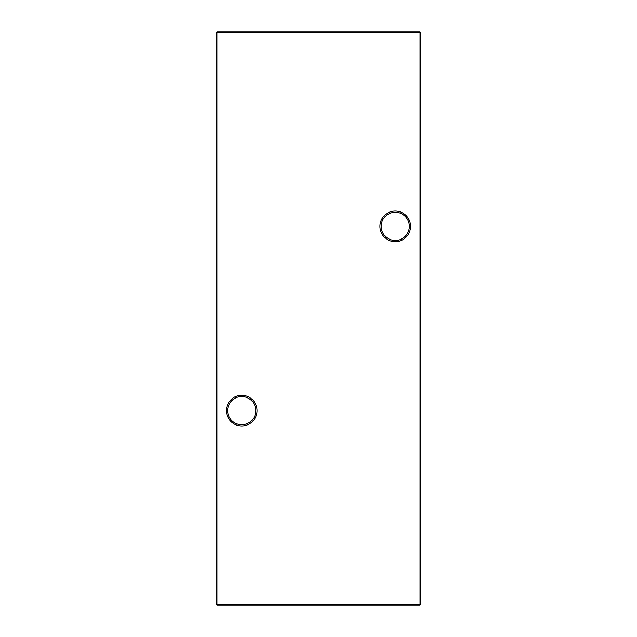 <?xml version="1.0" encoding="UTF-8"?>
<svg xmlns="http://www.w3.org/2000/svg" width="637" height="637" viewBox="0 0 637 637"><rect width="100%" height="100%" fill="white"/><g stroke="black" fill="none" stroke-linecap="round" stroke-linejoin="round"><path stroke-width="0.96" d="M381.197 226.366A14.086 14.086 0 0 0 395.282 240.452A14.086 14.086 0 0 0 409.368 226.366A14.086 14.086 0 0 0 395.282 212.272A14.086 14.086 0 0 0 381.197 226.366M395.282 241.678A15.312 15.312 0 0 1 379.963 226.366A15.312 15.312 0 0 1 395.282 211.046A15.312 15.312 0 0 1 410.594 226.366A15.312 15.312 0 0 1 395.282 241.678M227.632 410.634A14.086 14.086 0 0 0 241.718 424.728A14.086 14.086 0 0 0 255.803 410.634A14.086 14.086 0 0 0 241.718 396.548A14.086 14.086 0 0 0 227.632 410.634M241.718 425.954A15.312 15.312 0 0 1 226.406 410.634A15.312 15.312 0 0 1 241.718 395.322A15.312 15.312 0 0 1 257.037 410.634A15.312 15.312 0 0 1 241.718 425.954M420.874 32.67L420.874 604.33L420.054 604.33L420.054 32.67L216.946 32.67L216.946 604.33L420.054 604.33L420.054 605.15L216.946 605.15L216.946 604.33L216.126 604.33L216.126 32.67L216.946 31.85L420.054 31.85L420.874 32.67L420.054 32.67L420.054 31.85M420.054 605.15L420.874 604.33M216.126 604.33L216.946 605.15M216.126 32.67L216.946 32.67L216.946 31.85"/></g></svg>
